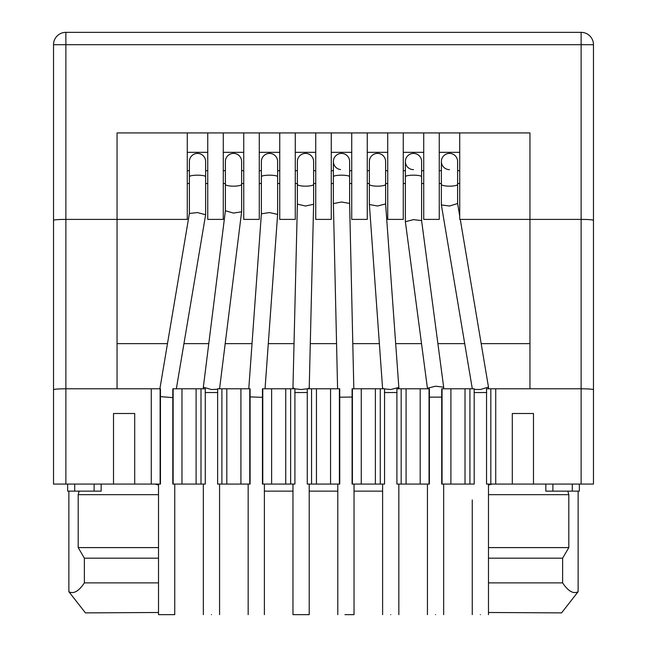 <?xml version="1.0" encoding="UTF-8"?>
<svg xmlns="http://www.w3.org/2000/svg" width="647" height="647" viewBox="0 0 647 647"><rect width="100%" height="100%" fill="white"/><g stroke="black" fill="none" stroke-linecap="round" stroke-linejoin="round"><path stroke-width="0.97" d="M488.485 612.491L561.572 612.887L578.127 591.714C573.396 594.205 568.228 591.261 562.623 582.89L562.623 558.183L488.485 558.183M562.623 582.89L488.485 582.89M562.623 558.183L568.81 547.597L488.485 547.597M158.515 547.597L78.19 547.597L84.377 558.183L84.377 582.89C78.772 591.253 73.612 594.197 68.873 591.714L85.428 612.887L158.515 612.491M158.515 558.183L84.377 558.183M568.81 547.597L568.81 494.664L567.856 491.13M295.267 183.513L297.385 183.513M313.617 183.513L315.736 183.513M331.264 183.513L333.383 183.513M349.615 183.513L351.733 183.513M223.272 183.513L225.391 183.513M241.622 183.513L243.741 183.513M259.269 183.513L261.388 183.513M277.62 183.513L279.739 183.513M307.268 388.79L339.732 388.79L339.732 484.077L307.268 484.077L307.268 388.79L301.09 389.526L294.911 388.798L294.911 484.077L262.447 484.077L262.447 388.79L294.911 388.79M474.194 388.79L474.194 484.077L441.723 484.077L441.723 388.79L474.194 388.79M459.726 170.687L457.607 170.687M441.375 170.687L439.256 170.687M459.726 132.926L459.726 219.39L529.95 219.39L529.95 388.79L486.544 388.79L486.544 484.077L512.303 484.077L512.303 413.49L533.484 413.49L533.484 484.077L512.303 484.077M423.728 132.926L423.728 219.39L439.256 219.39L439.256 132.926M459.726 183.513L457.607 183.513M441.375 183.513L439.256 183.513M187.274 183.513L189.393 183.513M205.625 183.513L207.744 183.513M529.95 343.638L481.182 343.638M464.716 343.638L437.898 343.638M421.521 343.638L395.689 343.638M379.409 343.638L352.801 343.638M336.561 343.638L310.269 343.638M294.029 343.638L268.303 343.638M252.023 343.638L225.14 343.638M208.779 343.638L183.942 343.638M167.484 343.638L117.05 343.638M403.259 183.513L405.378 183.513M421.609 183.513L423.728 183.513M367.261 183.513L369.38 183.513M385.612 183.513L387.731 183.513M172.806 388.79L205.277 388.79L205.277 484.077L172.806 484.077L172.806 388.79M217.627 388.79L250.098 388.79L250.098 484.077L217.627 484.077L217.627 388.79M352.089 388.79L384.553 388.79L384.553 484.077L352.089 484.077L352.089 388.79M396.902 388.79L429.373 388.79L429.373 484.077L396.902 484.077L396.902 388.79M187.274 132.926L187.274 219.39L117.05 219.39L117.05 388.79L160.456 388.79L160.456 484.077L53.523 484.077L53.523 389.688C54.308 389.146 58.424 388.847 65.873 388.79L65.873 32.35A12.35 12.35 0 0 0 53.523 44.7L53.523 389.688M593.477 484.077L593.477 44.7L593.477 484.077L533.484 484.077M439.256 152.336L459.726 152.336M295.267 132.926L295.267 219.39L279.739 219.39L279.739 132.926M279.739 170.687L277.62 170.687M261.388 170.687L259.269 170.687M259.269 132.926L259.269 219.39L243.741 219.39L243.741 132.926M243.741 170.687L241.622 170.687M225.391 170.687L223.272 170.687M223.272 132.926L223.272 219.39L207.744 219.39L207.744 132.926M207.744 170.687L205.625 170.687M189.393 170.687L187.274 170.687M53.523 220.287C54.308 219.745 58.424 219.446 65.873 219.39L117.05 219.39L117.05 132.926L529.95 132.926L529.95 219.39L581.127 219.39L581.127 388.79L529.95 388.79M423.728 170.687L421.609 170.687M405.378 170.687L403.259 170.687M403.259 132.926L403.259 219.39L387.731 219.39L387.731 132.926M387.731 170.687L385.612 170.687M369.38 170.687L367.261 170.687M367.261 132.926L367.261 219.39L351.733 219.39L351.733 132.926M351.733 170.687L349.615 170.687M333.383 170.687L331.264 170.687M331.264 132.926L331.264 219.39L315.736 219.39L315.736 132.926M315.736 170.687L313.617 170.687M297.385 170.687L295.267 170.687M490.822 484.077L490.822 388.79M495.723 388.79L495.723 484.077M196.098 484.077L196.098 388.79M200.999 388.79L200.999 484.077M221.905 484.077L221.905 388.79M226.806 388.79L226.806 484.077M285.739 484.077L285.739 388.79M290.632 388.79L290.632 484.077M311.547 484.077L311.547 388.79M316.44 388.79L316.44 484.077M375.381 484.077L375.381 388.79M380.274 388.79L380.274 484.077M401.18 484.077L401.18 388.79M406.081 388.79L406.081 484.077M465.015 484.077L465.015 388.79M469.916 388.79L469.916 484.077M158.515 484.077L158.515 614.65L174.747 614.65L174.747 484.077L174.747 591.714M68.873 591.714L68.873 491.13M79.144 491.13L78.19 494.664L78.19 547.597M158.515 485.064L154.981 484.077M578.127 491.13L578.127 591.714M472.253 499.953L472.253 614.65M492.019 484.077L488.485 485.056M67.644 484.077L67.644 491.13L101.167 491.13L101.167 484.077M545.833 484.077L545.833 491.13L579.356 491.13L579.356 484.077M113.516 484.077L113.516 413.49L134.697 413.49L134.697 484.077M117.05 388.79L65.873 388.79L65.873 484.077M243.741 152.336L223.272 152.336M279.739 152.336L259.269 152.336M315.736 152.336L295.267 152.336M351.733 152.336L331.264 152.336M387.731 152.336L367.261 152.336M423.728 152.336L403.259 152.336M207.744 152.336L187.274 152.336M181.985 484.077L181.985 388.79M240.919 388.79L240.919 484.077M271.619 484.077L271.619 388.79M330.56 388.79L330.56 484.077M361.261 484.077L361.261 388.79M420.194 388.79L420.194 484.077M450.902 484.077L450.902 388.79M151.277 388.79L151.277 484.077M53.523 44.7L593.477 44.7A12.35 12.35 0 0 0 581.127 32.35L65.873 32.35A12.35 12.35 0 0 0 53.523 44.7M593.477 220.287C592.692 219.745 588.576 219.446 581.127 219.39L581.127 32.35M593.477 389.688C592.692 389.146 588.576 388.847 581.127 388.79L581.127 484.077M158.515 582.89L84.377 582.89M435.552 614.65C425.063 614.65 425.063 614.65 435.552 614.65C446.042 614.65 446.042 614.65 435.552 614.65M429.22 397.129L441.877 397.129M421.609 220.603L413.49 219.632L405.378 221.711L427.432 388.265L435.552 386.202L443.664 387.181L421.609 220.643L421.609 161.515A8.12 8.12 0 0 0 413.49 153.396A8.12 8.12 0 0 0 405.378 161.515A8.12 8.12 0 0 0 413.49 169.635M443.664 388.79L443.664 387.181M441.375 161.515A8.12 8.12 0 0 1 449.487 153.396A8.12 8.12 0 0 1 457.607 161.515L457.607 184.363A8.12 1.795 180 0 1 449.487 186.166A8.12 1.795 180 0 1 441.375 184.363L441.375 161.515A8.12 8.12 0 0 0 449.487 169.635M480.365 614.65C469.876 614.65 469.876 614.65 480.365 614.65C490.855 614.65 490.855 614.65 480.365 614.65M474.041 392.535L486.698 392.535M460.276 219.39L488.485 387.084L480.365 389.526L474.194 389.389M472.488 388.79L472.253 388.378M459.726 216.122L457.607 203.538L449.487 206.013L441.375 204.929L441.375 184.363M385.612 161.515A8.12 8.12 0 0 0 377.492 153.396A8.12 8.12 0 0 0 369.38 161.515L369.38 184.363A8.12 1.795 180 0 0 377.492 186.166A8.12 1.795 180 0 0 385.612 184.363L385.612 161.515M398.843 388.79L398.843 387.448L390.731 389.526L384.553 388.863M398.843 387.424L385.612 203.91L377.492 206.013L369.38 204.525L369.38 184.363M383.485 388.79L382.62 387.998M390.731 614.65C380.242 614.65 380.242 614.65 390.731 614.65C401.221 614.65 401.221 614.65 390.731 614.65M384.399 392.535L397.056 392.535M349.615 176.696A8.12 1.529 180 0 0 342.441 175.183A8.12 1.529 180 0 0 341.495 175.175A8.12 1.529 180 0 0 333.383 176.696L333.383 203.619L341.495 201.985L349.615 203.433L349.615 161.515A8.12 8.12 0 0 0 342.441 153.452A8.12 8.12 0 0 0 333.383 161.515A8.12 8.12 0 0 0 340.557 169.579M339.578 397.201L352.243 397.056M354.03 484.077L354.03 614.65L344.956 614.65M248.772 388.79L261.388 213.793L261.388 176.696A8.12 1.529 180 0 1 269.508 175.175A8.12 1.529 180 0 1 277.62 176.696L277.62 214.4L269.508 212.572L261.388 213.817M249.944 396.902L262.601 397.355M277.62 176.696L277.62 161.515A8.12 8.12 0 0 0 269.508 153.396A8.12 8.12 0 0 0 261.388 161.515A8.12 8.12 0 0 1 269.508 153.396M217.627 389.259L211.448 389.526L203.336 387.197L225.391 210.768L233.51 213.073L241.622 211.804L241.622 161.515A8.12 8.12 0 0 0 233.51 153.396A8.12 8.12 0 0 0 225.391 161.515A8.12 8.12 0 0 1 233.51 153.396M211.448 614.65C200.958 614.65 200.958 614.65 211.448 614.65C221.937 614.65 221.937 614.65 211.448 614.65M205.123 392.535L217.78 392.535M219.559 388.2L219.09 388.79M189.393 176.696A8.12 1.529 180 0 1 197.513 175.175A8.12 1.529 180 0 1 205.625 176.696L205.625 214.755L197.513 212.572L189.393 213.445L189.393 161.515A8.12 8.12 0 0 1 197.513 153.396A8.12 8.12 0 0 0 189.393 161.515A8.12 8.12 0 0 1 197.513 153.396A8.12 8.12 0 0 0 189.393 161.515M172.959 397.654L160.302 396.611M205.625 161.515A8.12 8.12 0 0 0 197.513 153.396A8.12 8.12 0 0 1 205.625 161.515L205.625 176.696M205.625 214.755L176.348 388.79M305.505 153.396A8.12 8.12 0 0 0 297.385 161.515A8.12 8.12 0 0 1 305.505 153.396A8.12 8.12 0 0 1 313.617 161.515L313.617 184.363A8.12 1.795 180 0 1 305.505 186.166A8.12 1.795 180 0 1 297.385 184.363L297.385 204.145L305.505 206.013L313.617 204.29L309.209 388.79M294.781 388.79L292.986 387.642L292.97 388.79M294.757 392.535L307.422 392.535M292.97 484.077L292.97 614.65L309.209 614.65L309.209 484.077M309.193 387.828L307.891 388.79M568.81 494.664L488.485 494.664M158.515 494.664L78.19 494.664M74.696 484.077L74.696 491.13M94.106 484.077L94.106 491.13M552.894 484.077L552.894 491.13M572.304 484.077L572.304 491.13M173.137 484.077L173.137 388.79M249.766 388.79L249.766 484.077M262.779 484.077L262.779 388.79M339.4 388.79L339.4 484.077M352.413 484.077L352.413 388.79M429.042 388.79L429.042 484.077M442.055 484.077L442.055 388.79M160.124 388.79L160.124 484.077M405.378 221.67L405.378 176.696A8.12 1.529 -0 0 1 413.49 175.175A8.12 1.529 -0 0 1 421.609 176.696M241.622 184.363A8.12 1.795 -0 0 1 233.51 186.166A8.12 1.795 180 0 1 225.391 184.363L225.391 210.793M382.612 491.13L354.03 491.13M337.791 491.13L309.209 491.13M292.97 491.13L264.388 491.13M427.432 614.65L427.432 484.077M427.432 388.79L427.432 388.249M405.378 176.696L405.378 161.515M443.664 614.65L443.664 484.077M472.253 388.443L441.375 204.929M457.607 203.57L457.607 184.363M488.485 388.79L488.485 387.084M488.485 614.65L488.485 484.077M382.612 388.79L369.38 204.525M382.612 614.65L382.612 484.077M385.612 203.942L385.612 184.363M398.843 614.65L398.843 484.077M337.588 388.79L333.383 203.627M337.791 614.65L337.791 484.077M333.383 176.696L333.383 161.515M353.828 388.79L349.615 203.433M248.157 484.077L248.157 614.65M264.388 484.077L264.388 614.65M277.62 214.4L265.044 388.79M261.388 176.696L261.388 161.515M203.336 484.077L203.336 614.65M203.336 387.246L203.336 388.79M241.622 211.804L219.568 388.79M219.568 484.077L219.568 614.65M225.391 184.363L225.391 161.515M189.401 213.397L159.882 388.79M297.385 204.137L292.97 387.634M313.617 184.363L313.617 204.29M297.385 184.363L297.385 161.515"/></g></svg>
